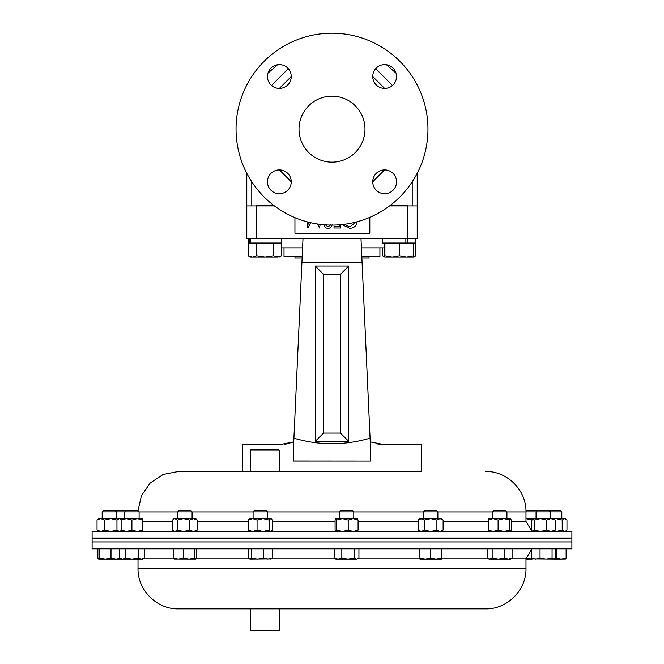 <?xml version="1.0" encoding="UTF-8"?>
<svg xmlns="http://www.w3.org/2000/svg" width="664" height="664" viewBox="0 0 664 664"><rect width="100%" height="100%" fill="white"/><g stroke="black" fill="none" stroke-linecap="round" stroke-linejoin="round"><path stroke-width="1" d="M525.988 518.592L540.471 518.592L546.489 520.028L546.489 530.088L540.471 531.532L534.454 530.088L532.843 531.532L531.233 530.088L531.233 520.028L532.843 518.592L534.454 520.028L534.454 530.088M525.988 518.617L532.096 520.028M336.714 530.088L342.466 531.532L348.218 530.088L348.218 520.028L342.466 518.592L335.901 518.592L336.714 520.028L336.714 530.088L335.901 531.532L335.088 530.088L335.088 520.028L335.901 518.592M336.714 520.028L342.466 518.592L357.473 518.675M348.218 530.088L353.157 531.532L358.095 530.088L357.282 531.532M348.218 520.028L353.157 518.592L358.095 520.028L358.095 530.088M358.095 520.028L357.282 518.592M492.539 511.861L506.931 511.861L505.503 510.433L493.966 510.433L492.539 511.861L492.539 518.592M504.499 548.813L504.499 558.134L498.332 559.096L492.157 558.134L489.775 559.096L487.393 558.134L487.393 548.813M492.157 548.813L492.157 558.134M512.085 548.813L512.085 558.134L508.292 559.096L504.499 558.134M487.393 558.134L488.953 559.096L510.525 559.096L512.085 558.134M249.871 531.532L248.253 530.088L252.66 531.532L257.059 530.088L257.059 520.028L252.66 518.592L249.116 518.924M249.871 518.592L248.253 520.028L252.66 518.592L271.07 518.592L272.315 520.028L272.315 530.088L271.07 531.532M248.253 520.028L248.253 530.088M257.059 530.088L263.077 531.532L269.094 530.088L270.704 531.532M257.059 520.028L263.077 518.592L269.094 520.028L269.094 530.088M269.094 520.028L270.704 518.592M177.321 530.088L177.321 520.028L174.931 518.592L174.109 518.592L172.549 520.028L172.549 530.088L173.221 530.76L174.931 531.532L177.321 530.088L183.488 531.532L189.663 530.088L193.456 531.532L197.249 530.088L195.681 531.532M173.221 519.356L174.931 518.592L195.681 518.592L197.249 520.028L197.249 530.088M177.321 520.028L183.488 518.592L189.663 520.028L189.663 530.088M189.663 520.028L193.456 518.592L197.249 520.028M549.028 510.433L550.456 511.861L561.819 511.861L560.391 510.433L525.971 510.782M550.456 518.592L550.456 511.861L525.988 511.861M552.066 548.813L552.066 558.134L546.057 559.096L540.039 558.134L535.632 559.096L531.233 558.134L532.843 559.096M540.039 548.813L540.039 558.134M555.295 548.813L555.295 558.134L553.676 559.096L552.066 558.134M554.05 559.096L561.188 559.096L556.249 558.134L554.921 558.515M531.233 548.813L531.233 558.134M532.096 558.88L553.676 559.096M98.587 531.532L97.027 530.088L97.027 520.028L98.587 518.592L142.694 518.592L142.694 531.532M120.474 531.258L121.122 531.109M120.474 518.866L121.122 519.016M121.122 518.592L121.122 531.532M121.122 530.088L126.517 531.532L131.904 530.088L137.299 531.532L142.694 530.088M121.122 520.028L126.517 518.592L131.904 520.028L131.904 530.088M131.904 520.028L137.299 518.592L142.694 520.028M565.413 531.532L566.973 530.088L566.973 520.028L564.591 518.592L556.034 518.592L562.209 520.028L562.209 530.088L556.034 531.532L554.208 531.391M563.18 518.592L565.413 518.592L566.301 519.356M554.208 518.725L556.034 518.592M566.301 530.76L564.591 531.532L562.209 530.088M564.591 518.592L562.209 520.028M97.027 530.088L100.82 531.532L104.613 530.088L110.78 531.532L116.955 530.088L119.337 531.532L121.122 530.702M97.027 520.028L100.82 518.592L104.613 520.028L104.613 530.088M104.613 520.028L110.78 518.592L116.955 520.028L116.955 530.088M116.955 520.028L119.337 518.592L121.122 519.422M177.703 511.861L192.095 511.861L190.668 510.433L179.131 510.433L177.703 511.861L177.703 518.592M173.395 548.813L173.395 558.134L174.209 559.096M183.272 548.813L183.272 558.134L178.334 559.096L173.395 558.134M194.776 548.813L194.776 558.134L189.024 559.096L183.272 558.134M196.403 548.813L196.403 558.134L195.589 559.096L194.776 558.134M174.018 559.046L195.589 559.096M566.126 548.813L566.126 558.134L561.188 559.096L565.504 559.046M556.249 548.813L556.249 558.134M565.321 559.096L566.126 558.134M126.135 510.433L124.707 511.861L139.1 511.861L137.672 510.433L103.609 510.433L102.181 511.861L102.181 518.592M124.707 518.592L124.707 511.861L102.181 511.861M97.874 548.813L97.874 558.134L98.679 559.096L99.492 558.134L99.492 548.813M111.004 548.813L111.004 558.134L105.252 559.096L99.492 558.134M119.977 558.441L115.943 559.096L111.004 558.134M120.068 559.096L120.881 558.134M98.679 559.096L122.566 559.096L119.454 558.134L119.454 548.813M525.988 559.096L532.096 559.096L525.863 558.134M125.679 558.134L122.566 559.096L131.904 559.096L125.679 558.134L125.679 548.813M138.137 558.134L131.904 559.096L141.249 559.096L138.137 558.134L138.137 548.813M144.362 558.134L141.249 559.096L142.694 559.096L144.362 558.134L144.362 548.813M339.395 511.861L353.787 511.861L352.36 510.433L340.823 510.433L339.395 511.861L339.395 518.592M341.827 558.134L338.034 559.096L334.241 558.134L335.81 559.096L348.002 559.096L341.827 558.134L341.827 548.813M334.241 548.813L334.241 558.134M354.169 558.134L348.002 559.096L356.56 559.096L354.169 558.134L354.169 548.813M358.942 558.134L356.56 559.096L358.942 558.134L358.942 548.813M253.092 511.861L267.484 511.861L266.056 510.433L254.519 510.433L253.092 511.861L253.092 518.592M251.482 548.813L251.482 558.134L249.871 559.096L248.253 558.134L248.253 548.813M263.508 548.813L263.508 558.134L257.491 559.096L251.482 558.134M272.315 548.813L272.315 558.134L267.916 559.096L263.508 558.134M270.704 559.096L272.315 558.134M249.871 559.096L271.452 558.88M546.489 530.088L550.888 531.532L555.295 530.088L555.295 520.028L550.888 518.592L540.471 518.592L534.454 520.028M546.489 520.028L550.888 518.592L554.432 518.924M555.295 530.088L553.676 531.532M555.295 520.028L553.676 518.592M242.758 471.457L250.436 471.457L250.436 450.117L279.22 450.117L279.22 471.457L421.242 471.457L421.242 444.78L384.771 444.78L370.255 441.884L370.08 438.19L370.379 444.78L362.079 262.463L301.921 262.463L293.745 441.884L279.229 444.78L242.758 444.78L242.758 471.457L178.467 471.457L421.242 471.457M286.416 443.975L293.745 441.884L293.621 461.015L370.379 461.015L293.621 460.957M362.079 262.463L361.025 239.347M302.585 247.772L301.929 262.272M293.621 444.78L293.92 438.19C319.152 445.577 344.541 445.577 370.08 438.19M301.921 262.463L303.025 238.285M361.415 247.879L384.647 247.879M281.445 247.879L302.585 247.879M348.758 266.048L348.758 441.386L315.242 441.386L315.242 266.048L348.758 266.048L340.441 274.365L323.559 274.365L323.559 433.077L340.441 433.077L340.441 274.365M284.424 444.341L286.342 443.992M377.6 443.975L384.771 444.78M369.001 256.42L369.001 258.014L361.88 258.014L362.071 262.272M293.745 441.884L293.92 438.19M370.379 444.78L370.379 461.015M348.758 441.386L340.441 433.077M315.242 441.386L323.559 433.077M315.242 266.048L323.559 274.365M418.22 520.028L421.333 518.592L419.889 518.592L418.22 520.028L418.22 530.088L421.333 531.532L424.445 530.088L430.679 531.532L436.904 530.088L436.904 520.028L430.679 518.592L419.739 518.991M421.333 518.592L424.445 520.028L430.679 518.592L441.46 518.592L443.129 520.028L443.129 530.088L440.016 531.532L436.904 530.088M421.333 531.532L419.739 531.134M424.445 520.028L424.445 530.088M436.904 520.028L440.016 518.592L443.129 520.028M116.847 538.355L92.105 538.355L92.105 541.94L571.895 541.94L92.105 541.94L92.105 548.813L571.895 548.813L571.895 538.355L116.847 538.355M498.108 530.088L503.868 531.532L509.62 530.088L509.62 520.028L503.868 518.592L493.169 518.592L498.108 520.028L498.108 530.088L493.169 531.532L488.231 530.088L489.044 531.532M498.108 520.028L503.868 518.592L510.616 518.675L511.247 520.028L511.247 530.088L510.525 531.532M488.862 518.675L493.169 518.592L488.231 520.028L488.231 530.088M489.044 518.592L488.231 520.028M509.62 530.088L510.433 531.532M509.62 520.028L510.433 518.592M250.436 630.227L279.22 630.227L278.648 630.8L251.009 630.8L250.436 630.227L250.436 608.88L178.467 608.88L485.533 608.88C507.155 609.444 526.544 590.047 525.988 568.425L525.988 558.831L531.233 550.024M433.235 608.88L255.341 608.88M423.483 511.861L437.875 511.861L436.439 510.433L424.91 510.433L423.483 511.861L423.483 518.592M437.875 511.861L437.875 518.592M430.679 558.134L425.284 559.096L419.889 558.134L419.889 559.096L436.065 559.096L430.679 558.134L430.679 548.813M419.889 548.813L419.889 558.134M441.46 558.134L436.065 559.096L441.46 559.096L441.46 548.813M92.105 538.031L571.895 538.031L571.895 531.532L92.105 531.532L92.105 538.031L102.181 538.122M250.436 450.117L251.009 449.545L278.648 449.545L279.22 450.117M379.916 256.42L379.916 247.879L379.916 256.42L361.805 256.42M302.195 256.42L284.018 256.42L284.018 247.879M279.345 193.714A11.902 11.902 0 0 0 291.247 181.811A11.902 11.902 0 0 0 279.345 169.909A11.902 11.902 0 0 0 267.451 181.811A11.902 11.902 0 0 0 279.345 193.714M384.655 193.714A11.902 11.902 0 0 0 396.549 181.811A11.902 11.902 0 0 0 384.655 169.909A11.902 11.902 0 0 0 372.753 181.811A11.902 11.902 0 0 0 384.655 193.714M384.655 88.403A11.902 11.902 0 0 0 396.549 76.501A11.902 11.902 0 0 0 384.655 64.607A11.902 11.902 0 0 0 372.753 76.501A11.902 11.902 0 0 0 384.655 88.403M279.345 88.403A11.902 11.902 0 0 0 291.247 76.501A11.902 11.902 0 0 0 279.345 64.607A11.902 11.902 0 0 0 267.451 76.501A11.902 11.902 0 0 0 279.345 88.403M332 162.149A32.992 32.992 0 0 0 364.993 129.156A32.992 32.992 0 0 0 332 96.164A32.992 32.992 0 0 0 299.007 129.156A32.992 32.992 0 0 0 332 162.149M332 225.113A95.956 95.956 0 0 1 236.044 129.156A95.956 95.956 0 0 1 332 33.2A95.956 95.956 0 0 1 427.956 129.156A95.956 95.956 0 0 1 332 225.113M415.788 243.082L415.788 255.764L413.63 256.76M382.555 247.879L382.555 255.764L384.78 257.051L384.647 243.082M384.713 256.719L382.555 255.764M248.212 255.764L250.436 257.051L252.486 257.051L248.212 255.764L248.212 243.082M256.76 243.082L256.76 255.764L252.486 257.051L257.839 257.051M248.145 243.082L248.145 238.285L248.145 243.082L281.503 243.082L281.503 238.285M273.377 243.082L273.377 255.764L265.069 257.051L256.76 255.764M281.445 243.082L281.445 255.764L279.22 257.051L273.377 255.764M281.445 255.764L277.411 257.051L252.486 257.051M382.497 238.285L382.497 243.082L415.855 243.082L415.855 238.285L415.855 243.082M407.381 238.285L407.381 243.082L405.007 243.082L405.007 238.285M250.303 238.285L250.303 243.082L249.199 243.082L249.199 238.285M291.247 181.77L279.386 169.909M384.614 169.909L372.753 181.77M372.753 76.551L384.614 88.403M279.386 88.403L291.247 76.551M246.792 173.287L246.792 205.923L274.423 205.923M389.577 205.923L417.208 205.923L417.208 238.285L246.792 238.285L246.792 205.923M417.208 173.287L417.208 205.923M294.999 256.42L294.999 258.014L302.12 258.014M274.066 205.657L256.387 205.657L256.387 238.285M407.613 238.285L407.613 205.657L389.934 205.657M294.94 217.676L294.94 233.288L369.815 233.288L369.815 217.352M357.215 221.137C356.776 225.652 354.277 228.059 349.729 228.366L343.661 225.461L344.757 224.623L349.812 226.939L355.879 222.1M340.806 224.714L340.806 228.009L334.025 228.009L334.025 226.582L339.561 226.582L339.561 224.814M325.285 224.805L328.058 226.939L330.821 224.781M332.066 224.797C331.693 227.071 330.34 228.258 327.991 228.366C325.675 228.225 324.356 227.022 324.04 224.756M308.353 222.158L308.611 224.108L309.457 222.432M310.711 222.722L307.872 228.009L307.05 221.817M320.189 224.382L319.525 228.009L317.517 224.017M399.454 255.764L392.183 257.051L384.921 255.764L384.78 257.051L406.575 257.051L399.454 255.764L399.454 243.082M384.921 243.082L384.921 255.764M413.705 255.764L406.575 257.051L413.572 257.051L413.705 243.082M413.564 257.051L415.639 255.856M143.158 558.831L173.785 558.831M196.013 558.831L249.041 558.831M178.467 608.88C156.853 609.444 137.456 590.047 138.012 568.425L525.988 568.425M271.534 558.831L335.337 558.831M357.846 558.831L419.889 558.831M441.46 558.831L488.488 558.831M510.989 558.831L525.988 558.831M506.931 511.911L525.988 511.911L525.988 521.514L511.247 521.514M488.231 521.514L443.129 521.514M418.22 521.514L358.095 521.514M335.088 521.514L272.315 521.514M339.395 511.911L267.484 511.911M253.092 511.911L192.095 511.911M177.703 511.911L139.1 511.911M248.253 521.514L197.249 521.514M172.549 521.514L142.694 521.514M492.539 511.911L437.875 511.911M423.483 511.911L353.787 511.911M251.781 181.811L251.781 205.923M412.219 181.811L412.219 205.923M506.931 511.861L506.931 518.592M174.109 531.532L173.221 530.76M537.491 510.433L536.064 511.861L536.064 518.592M536.064 538.031L534.786 538.355M120.159 518.592L121.047 519.356M120.159 531.532L121.047 530.76M192.095 511.861L192.095 518.592M561.819 511.861L561.819 518.592M115.146 510.433L116.573 511.861L116.573 518.592M139.1 511.861L139.1 518.592M121.122 559.096L119.454 558.134M353.787 511.861L353.787 518.592M267.484 511.861L267.484 518.592M441.46 531.532L443.129 530.088M419.889 531.532L418.22 530.088M138.012 568.425L138.012 559.096M279.22 630.227L279.22 608.88M124.707 538.313L116.573 538.247M525.988 521.514L531.449 530.428M138.029 510.782L141.424 495.651L150.263 482.911L163.244 474.428L178.467 471.457M525.988 511.911C526.544 490.298 507.155 470.901 485.533 471.457M550.456 538.214L571.895 538.031M288.284 68.649L271.568 85.507M277.56 64.74L267.924 73.165M375.716 68.649L392.432 85.507M396.076 73.165L386.44 64.74"/></g></svg>
